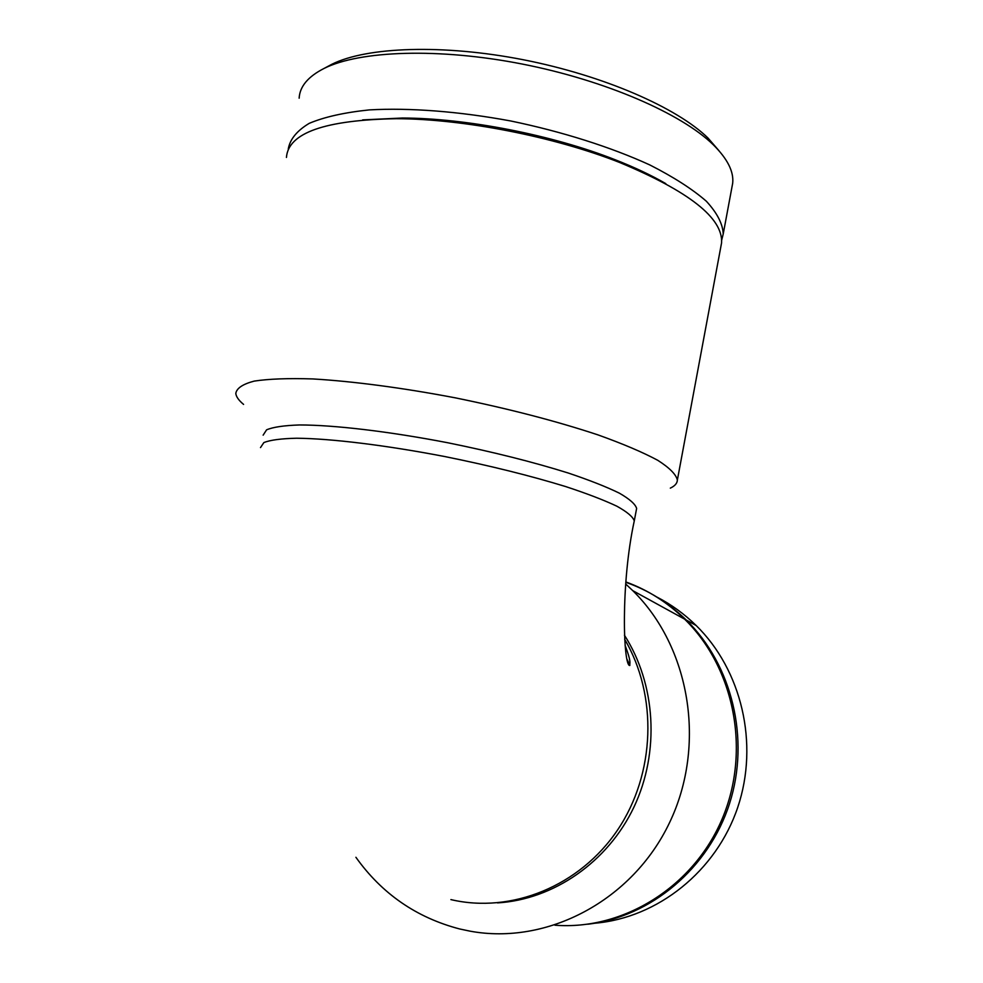 <?xml version="1.0" encoding="UTF-8"?>
<svg xmlns="http://www.w3.org/2000/svg" width="983" height="983" viewBox="0 0 983 983"><rect width="100%" height="100%" fill="white"/><g stroke="black" fill="none" stroke-linecap="round" stroke-linejoin="round"><path stroke-width="1.47" d="M657.111 597.173C671.377 604.545 684.377 613.982 696.111 625.471C741.501 669.853 759.257 743.492 737.741 807.35C716.263 871.196 657.725 917.876 594.875 923.221M625.839 582.317C648.448 590.242 668.612 602.837 686.331 620.089C731.991 664.827 750.324 738.749 729.546 803.566C708.78 868.37 650.93 916.82 587.736 924.229M627.093 659.446L629.894 665.184M624.438 635.215C655.759 683.996 660.06 751.884 633.986 807.018C607.813 862.103 553.576 899.556 497.521 902.898M625.704 584.013L632.769 590.648C689.894 646.617 706.9 744.979 669.46 822.832C632.315 900.846 546.88 945.499 469.862 931.122L459.7 928.972C416.534 917.68 381.932 893.793 355.907 857.287M625.876 581.936C647.785 589.935 667.359 602.333 684.598 619.13C734.313 667.678 751.061 750.668 722.222 818.753C693.556 886.924 623.271 930.508 554.953 925.212M299.151 98.202C299.766 86.479 308.084 76.551 324.107 68.417C359.852 50.538 438.737 47.651 522.157 64.03C605.565 80.385 681.514 113.647 713.277 144.771C727.494 158.828 733.957 171.669 732.679 183.256L731.905 187.372M719.052 150.804L708.03 138.062C677.115 107.725 603.795 75.531 523.374 59.766C442.952 43.977 366.733 46.828 331.873 64.264L327.02 66.856M288.302 149.576L288.326 148.666C290.12 139.07 297.099 130.616 309.264 123.33C324.464 116.94 344.48 112.467 369.301 109.899C409.506 107.626 459.049 111.398 510.705 120.97C562.288 131.661 611.008 147.155 649.8 164.935C673.601 177.038 692.45 189.141 706.359 201.245C717.185 213.041 722.8 223.952 723.218 233.991L721.669 240.233M263.137 435.162L266.59 429.829C273.053 427.089 284.026 425.467 299.483 424.963C333.876 424.951 388.961 431.414 447.843 442.768C492.95 451.922 533.118 462.01 568.334 473.044C589.468 480.159 606.474 486.855 619.351 493.159C629.611 499.057 635.374 504.156 636.628 508.432L636.32 510.042M243.587 404.406C238.771 400.425 236.178 396.763 235.797 393.433C236.645 388.224 242.776 384.107 254.192 381.109C268.728 378.885 288.265 378.16 312.803 378.934C352.713 381.257 402.551 387.806 455.055 397.796C508.813 408.756 556.476 421.129 598.033 434.904C622.89 443.812 642.784 452.266 657.713 460.277C669.546 467.834 676.095 474.433 677.361 480.073C677.238 483.292 674.891 485.983 670.32 488.133M286.434 157.44C288.302 132.852 324.992 119.938 396.481 118.697C463.669 118.882 554.179 136.637 619.622 162.478C689.071 191.366 723.058 218.14 721.583 242.813L720.883 246.524M362.653 119.889L402.452 118.021C466.63 118.181 552.692 135.064 615.174 159.75C634.649 167.38 651.52 175.343 665.798 183.624M260.495 447.597L263.886 442.547C270.325 440.003 281.249 438.565 296.694 438.234C331.038 438.553 386.122 445.238 445.053 456.604C490.21 465.745 530.427 475.747 565.716 486.585C586.9 493.552 603.943 500.101 616.869 506.208C627.179 511.934 632.978 516.837 634.268 520.929C620.445 584.381 623.32 666.486 629.784 665.491C629.636 662.296 631.528 662.382 625.09 645.29M624.647 639.282C657.799 695.362 655.514 773.67 617.619 829.922C579.773 886.248 511.209 913.809 450.902 899.605M686.331 620.089L696.111 625.471M632.769 590.648L684.598 619.13M331.873 64.264L324.107 68.417M708.03 138.062L713.277 144.771M723.218 233.991L732.679 183.256M634.268 520.929L636.628 508.432M677.361 480.073L721.583 242.813M402.452 118.021L396.481 118.697M615.174 159.75L619.622 162.478"/></g></svg>
